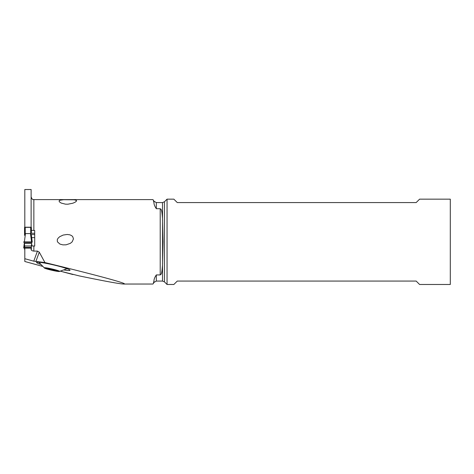 <?xml version="1.0" encoding="UTF-8"?>
<svg xmlns="http://www.w3.org/2000/svg" width="474" height="474" viewBox="0 0 474 474"><rect width="100%" height="100%" fill="white"/><g stroke="black" fill="none" stroke-linecap="round" stroke-linejoin="round"><path stroke-width="0.71" d="M31.379 233.297L31.379 227.348L24.553 227.348L24.553 235.323M24.808 249.336L24.429 242.801L24.553 245.994L31.379 245.994L31.379 249.336L31.379 245.994M31.379 244.608L31.681 245.976M24.044 247.321L24.37 242.753L23.7 248.009L24.553 248.068L23.7 248.003L24.044 247.321A28.327 2.471 180 0 0 24.429 247.09L24.553 247.973L24.429 247.09A28.327 2.471 180 0 1 24.044 247.321L24.553 244.608M24.429 242.801A28.327 2.471 180 0 0 24.044 242.564L23.7 241.882L24.381 241.823L23.7 241.882L24.044 242.564A28.327 2.471 180 0 1 24.429 242.801L31.503 242.801A28.327 2.471 180 0 1 31.888 242.564A28.327 2.471 180 0 0 31.503 242.801M31.355 235.128L32.232 241.882L31.888 242.564L32.232 241.882L24.381 241.823L32.232 241.882L31.361 235.187L30.478 233.605L31.551 241.823M25.235 227.289L25.235 233.824L24.654 234.808L25.454 233.605L30.478 233.605M31.361 235.187L30.697 233.356M31.124 227.301L31.124 189.517L24.808 189.517L24.808 227.224L31.124 227.224M31.379 233.273L34.709 233.273M31.124 245.84L34.709 246.071L34.709 230.524L31.124 230.281M42.364 266.305L24.808 261.494L24.808 248.127L31.124 248.127L31.124 249.36C31.13 250.308 32.042 250.882 33.855 251.096L37.44 251.096L39.271 252.15L44.935 262.56C98.592 275.631 129.799 284.133 123.738 284.039C119.916 283.956 105.086 281.242 79.247 275.904L60.536 271.235M72.955 274.547L62.734 271.821M24.808 248.127L24.808 247.392L31.124 247.392L31.124 248.127M153.955 282.433L153.226 283.695L153.955 281.076C153.914 279.393 154.702 277.349 156.319 274.938L156.319 281.07L153.955 282.433L153.955 281.076M160.212 274.938L160.212 208.708C161.136 209.615 161.77 208.447 162.511 218.532L162.511 202.576L164.442 201.776L164.442 281.87L162.511 281.07L162.511 265.108C161.77 275.198 161.136 274.025 160.212 274.938L156.319 274.938M160.212 208.708L156.319 208.708C154.702 206.291 153.908 204.247 153.955 202.564L153.215 199.951L153.955 201.207L153.955 202.564M74.264 199.797L63.611 199.708L59.718 200.301L59.072 200.97L59.463 201.894L61.182 203.068L65.483 204.164L67.912 204.199L72.818 203.228L75.076 202.244L76.456 201.172L76.557 200.49L74.264 199.797M57.259 239.767L58.006 238.292L59.688 236.71L63.166 235.063L67.201 234.464L69.879 234.831L71.657 235.643L72.706 236.603L73.458 238.86L72.19 241.823L70.342 243.352L66.082 244.821L62.882 244.868L59.92 244.074L57.419 241.823L57.259 239.767M31.681 237.628L34.709 237.628M34.709 234.571L31.379 234.571M162.511 265.108L163.062 241.823L162.511 218.532M164.442 201.776L167.055 199.163L167.055 284.483L164.442 281.87M167.055 284.483L173.863 284.483L177.276 281.07L416.172 281.07L419.585 284.483L450.3 284.483L450.3 199.163L419.585 199.163L416.172 202.576L177.276 202.576L173.863 199.163L167.055 199.163M44.935 262.56L33.773 261.174L37.44 251.096M24.808 258.709L33.773 261.174M64.298 270.038A16.833 1.428 -167 0 0 64.944 270.133A16.833 1.428 -167 0 0 70.016 270.162A16.833 1.428 -167 0 0 65.519 268.189L64.831 267.97A16.833 1.428 -167 0 0 41.641 262.584A16.833 1.428 -167 0 0 36.617 262.359A16.833 1.428 -167 0 0 40.409 264.308M59.57 271.377C59.86 272.331 43.934 268.663 44.278 267.857C43.981 266.903 59.914 270.571 59.57 271.377L67.332 268.598M38.536 261.926L44.278 267.857M46.138 268.527L57.692 271.193L56.572 270.684L57.71 270.713L52.999 269.356L46.15 268.047L47.276 268.551L46.138 268.527M24.553 249.336L24.553 245.994M31.562 242.753L31.977 246.006L31.562 242.753M31.408 243.281L24.524 243.281M30.697 227.289L30.697 233.824M24.381 241.823L25.454 233.605M62.864 271.857L70.644 273.931M33.855 246.071L33.855 251.096M152.918 199.601L33.855 199.601L33.855 230.524M162.511 202.576L156.319 202.576L156.319 208.708M162.576 219.818L162.576 263.828M39.271 252.15L35.84 261.577M47.524 268.942L47.673 268.308M50.848 269.878L51.079 268.882M52.97 270.37L53.183 269.445M56.305 270.962L56.453 270.322M152.918 284.039L123.738 284.039M33.855 199.601C33.103 199.003 32.665 200.852 31.124 196.876M156.319 202.576L153.955 201.207M162.511 281.07L156.319 281.07M47.347 268.225L47.276 268.551M56.649 270.364L56.572 270.684"/></g></svg>
